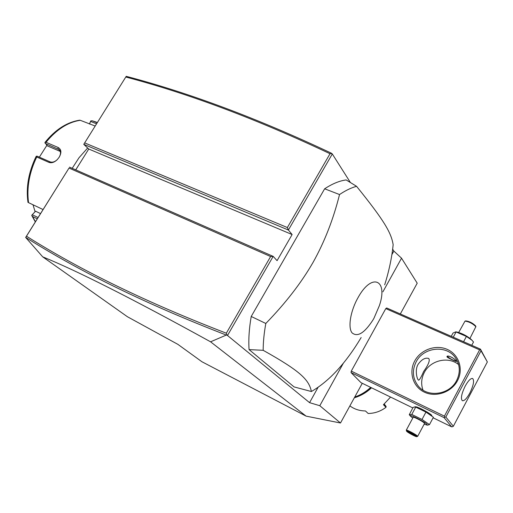 <?xml version="1.0" encoding="UTF-8"?>
<svg xmlns="http://www.w3.org/2000/svg" width="513" height="513" viewBox="0 0 513 513"><rect width="100%" height="100%" fill="white"/><g stroke="black" fill="none" stroke-linecap="round" stroke-linejoin="round"><path stroke-width="0.77" d="M362.281 383.288L340.491 423.001L306.101 416.133L201.962 361.768L177.876 344.351L127.416 316.739L42.701 256.84C77.335 270.883 133.297 299.207 210.574 341.812L226.316 335.06L227.054 335.149L226.323 333.194L270.62 256.532L69.018 168.065L26.484 236.211C80.977 270.575 147.59 302.901 226.323 333.194M382.903 291.82L401.538 258.186L417.21 283.195L400.326 313.956M340.491 423.001L319.798 405.712L309.563 402.654L318.041 387.398M227.054 335.149L309.563 402.654M210.574 341.812L306.101 416.133M319.798 405.712L343.357 363.198M385.782 308.602L386.693 307.973L480.457 349.141L480.617 349.757L479.617 349.86L444.412 416.139L351.277 371.117L385.782 308.602L479.617 349.86M453.351 426.258L487.35 361.947L481.014 350.783L445.842 417.037L453.351 426.258L452.626 426.701L451.639 426.835L444.078 417.633L351.046 372.579L351.277 371.117M351.046 372.579L361.011 382.672L412.792 407.906M75.757 169.88L88.749 149.02L83.766 144.326L126.217 76.328C189.624 92.968 258.007 118.586 331.372 153.188L332.309 153.964L350.385 182.487M392.657 249.19L393.856 251.081L401.538 258.186M42.701 256.84L25.65 237.436L69.018 168.065M25.65 237.436L25.688 237.391C80.336 271.999 147.212 304.555 226.316 335.06M25.688 237.391L26.484 236.211M227.58 335.348L273.179 256.372L270.62 256.532M88.749 149.02L292.121 234.55L277.071 260.662L273.179 256.372L69.518 167.148M126.217 76.328L83.766 144.326L288.389 230.029L292.121 234.55M84.716 142.915L287.37 227.548L288.389 230.029L332.309 153.964M331.917 153.567L330.026 153.727C257.026 119.247 188.964 93.687 125.839 77.033M287.37 227.548L330.026 153.727M391.887 254.621L393.856 251.081M251.216 316.47L324.639 188.797C332.334 183.757 339.503 180.8 346.147 179.928L356.567 186.315C351.2 187.764 345.518 190.509 339.529 194.549C333.328 219.359 324.479 242.021 312.981 262.528C301.24 282.907 285.517 303.221 265.811 323.472C264.073 333.104 263.195 342.043 263.169 350.308L249.074 349.61C248.401 339.709 249.113 328.666 251.216 316.47L265.811 323.472M263.169 350.308C300.304 371.072 309.05 379.735 311.385 391.522L294.09 386.917L249.074 349.61M384.679 284.83C389.059 270.902 391.881 257.526 393.15 244.701C391.195 232.697 384.449 220.891 356.567 186.315M324.639 188.797L339.529 194.549M373.958 318.259L379.383 305.62C388.341 279.732 371.816 272.082 357.856 297.95C350.417 311.186 347.795 327.512 352.027 332.834C357.484 337.407 364.474 333.11 372.983 319.952L373.958 318.259M311.385 391.522C329.243 381.165 345.839 363.166 361.158 337.522M75.706 169.861L80.945 161.55M72.198 168.322L79.008 157.748L87.659 147.994M95.181 126.038L80.252 120.292C67.863 122.203 56.456 129.539 46.023 142.293L58.116 147.475C61.393 149.36 61.746 152.611 59.181 157.222L57.251 159.646C54.346 162.416 51.524 163.307 48.793 162.313L36.737 157.004C29.292 172.541 26.567 187.758 28.555 202.654L43.06 209.541M97.367 122.53L92.391 120.844L97.213 122.774M46.023 142.293L45.029 142.428M44.92 142.505C55.34 129.597 66.94 122.158 79.72 120.183L80.252 120.292M60.329 151.47L47.433 145.923L44.887 142.556M45.17 143.416L59.194 149.661C60.989 151.598 60.938 154.176 59.033 157.408L57.353 159.524C54.846 161.922 52.39 162.692 49.973 161.826L37.122 156.17L36.224 156.273L36.737 157.004M37.282 218.794L32.569 216.518L35.448 221.738M92.391 120.844L90.807 120.856L89.448 124.005M89.531 124.037L90.807 120.856M90.621 121.434L96.566 123.819M39.36 157.151L46.882 145.307M28.555 202.654L27.978 202.346C25.874 187.296 28.593 171.99 36.141 156.42M38.071 217.531L32.261 214.735L31.729 215.293L32.569 216.518M33.005 204.764L35.089 211.702L31.729 215.293M32.261 214.735L35.557 211.215L40.527 213.594M35.089 211.702L35.557 211.215M451.639 426.835L433.107 417.8M431.837 415.466C430.279 413.401 418.576 407.053 415.87 406.803L413.087 407.36L409.265 414.716L411.779 414.453L415.722 407.11L415.03 406.687M444.078 417.633L444.822 417.165L444.412 416.139M457.5 380.678C451.414 392.33 435.717 397.69 424.36 392.144C412.901 386.776 408.547 372.169 414.735 360.953C420.756 349.661 435.87 344.236 447.304 349.417C458.814 354.432 463.758 369.103 457.5 380.678M487.35 361.947L480.457 349.141M445.842 417.037L444.822 417.165M469.85 393.035C466.792 398.518 464.291 401.076 462.348 400.717C460.539 398.691 461.482 393.837 465.176 386.142C468.241 380.678 470.729 378.126 472.646 378.498C474.454 380.556 473.525 385.398 469.85 393.035M481.014 350.783L480.617 349.757M458.622 364.615C448.375 356.041 430.478 360.248 424.322 372.47C421.32 378.286 420.878 384.173 422.994 390.124M423.616 371.547C421.224 377.068 419.576 379.934 418.659 380.152C417.249 380.21 414.51 370.2 418.082 364.377C421.648 359.427 425.181 357.446 428.688 358.44C430.227 360.235 428.535 364.602 423.616 371.547M456.615 380.524C449.555 394.952 427.451 397.908 418.21 385.962C412.593 378.562 411.901 370.527 416.139 361.851C423.533 346.846 447.208 344.518 455.781 358.311C460.142 365.301 460.418 372.707 456.615 380.524M447.047 356.952L446.983 356.458C447.746 354.598 455.608 359.151 456.339 361.139L456.461 361.498C456.532 361.729 448.195 358.266 447.047 356.952M447.419 356.189L447.56 356.509C450.215 358.876 453.114 360.376 456.256 361.017M452.209 357.548L449.446 356.33M471.857 340.119L471.267 339.51C467.176 336.009 462.47 333.527 457.154 332.078L455.794 331.847L466.413 336.438L471.986 340.247L473.505 342.004L471.742 345.32M455.794 331.847L453.024 333.052L451.267 336.329M466.413 336.438L463.579 341.735M456.089 331.943L453.268 337.208M458.699 332.462L465.002 321.112C469.042 321.689 472.659 323.536 475.865 326.653L469.979 338.362M475.936 326.807L475.596 325.87C472.717 323.062 469.459 321.401 465.823 320.888L465.002 321.112M424.142 424.206L427.528 425.168L429.484 424.604L433.402 417.255L425.957 412.086L415.722 407.11M425.957 412.086L422.007 419.474L411.779 414.453M429.484 424.604L422.007 419.474M426.733 425.065L427.047 424.437C424.719 421.609 407.771 413.215 410.605 416.274L412.779 418.037M406.277 430.163C406.379 429.4 416.107 434.505 417.447 436.031L417.64 436.383L424.527 423.488L424.354 423.11C423.058 421.5 413.324 416.453 413.177 417.306L406.277 430.163L406.726 431.369C407.918 432.683 416.043 437.005 416.703 436.672L416.594 436.319C415.306 434.864 406.033 430.061 406.533 431.1M417.64 436.383L416.703 436.672M415.562 436.076L410.56 432.728L407.732 431.593L408.835 432.703L415.562 436.076L414.389 434.928M412.728 434.934L412.856 434.178L413.593 434.473M408.835 432.703L409.592 432.35M410.56 432.728L407.841 431.645M412.907 434.081L409.849 432.453M349.879 405.886C354.4 409.207 359.587 410.894 365.448 410.945L368.148 413.478C374.631 413.407 380.582 411.355 385.994 407.309L383.442 404.712L390.56 397.068M383.961 404.308L386.129 406.508L385.994 407.309M384.25 404.077L386.129 406.508M58.116 147.475L58.065 148.95L60.015 150.7M48.793 162.313L49.973 161.826M354.727 397.056C360.665 394.984 365.987 391.765 370.687 387.392M370.764 387.424C366.032 391.829 360.671 395.068 354.682 397.133M371.534 387.796C366.506 392.528 360.767 395.863 354.316 397.806C360.761 395.856 366.5 392.522 371.521 387.796M96.155 122.049L92.212 120.786M35.339 221.911L31.896 215.781M410.605 416.274L409.265 414.716M414.433 434.96L410.58 432.748"/></g></svg>
